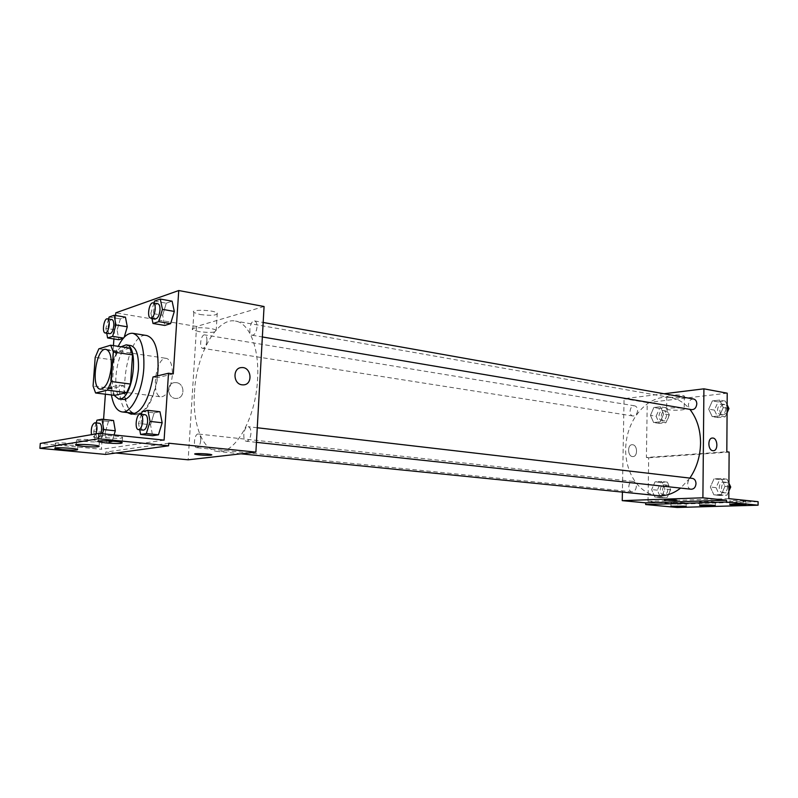<?xml version="1.0" encoding="UTF-8"?>
<svg xmlns="http://www.w3.org/2000/svg" width="798" height="798" viewBox="0 0 798 798"><rect width="100%" height="100%" fill="white"/><g stroke="black" fill="none" stroke-linecap="round" stroke-linejoin="round"><path stroke-width="0.6" stroke-dasharray="3.99 2.99" d="M172.328 375.569C170.702 388.865 166.982 395.968 161.166 396.895C150.393 396.377 155.929 356.008 166.443 358.372C170.682 359.728 172.637 365.464 172.328 375.569M114.603 395.359L112.009 388.466L93.077 386.042M129.795 348.088L117.725 351.629L114.044 360.098L112.009 388.466M121.087 346.771C111.949 354.142 107.471 385.025 114.044 395.289M123.401 399.589C109.107 398.96 116.877 342.362 130.822 345.554M117.725 351.629L98.842 348.826M114.044 360.098L95.191 357.384M111.411 394.96C109.206 378.053 111.481 361.853 118.244 346.342M157.455 375.888C154.902 397.224 144.508 415.05 136.029 413.554C114.852 412.556 126.064 330.851 146.732 335.529M132.049 413.085C126.802 408.446 124.049 399.319 123.78 385.693L110.323 388.895L105.825 388.317L105.396 394.202M133.605 414.052L135.899 414.721C145.954 413.743 153.236 401.374 157.735 377.604L153.017 376.955M173.286 373.903L157.735 377.604M115.61 315.509L113.915 338.951M113.436 345.614L110.323 388.895M154.523 301.075L166.273 303.18L172.099 301.185L166.273 303.18L162.652 315.24L164.787 325.444L162.652 315.24L150.912 313.225L151.939 318.272M123.959 338.133L123.211 338.362L124.229 337.225L123.471 338.063M109.117 317.025L120.358 318.891L125.446 317.155L120.358 318.891L117.107 330.113L118.872 339.719L117.107 330.113L105.875 328.317L106.752 333.225M256.996 327.11C256.358 332.257 254.762 334.97 252.228 335.25C247.759 334.851 250.223 319.838 254.582 320.936C256.278 321.484 257.076 323.539 256.996 327.11M250.951 433.474C250.392 438.341 248.906 440.935 246.492 441.264C241.904 441.114 243.689 425.843 248.198 426.701C250.103 427.239 251.021 429.504 250.951 433.474M264.068 306.512L196.587 326.472L188.158 459.808M200.717 440.416C200.198 444.935 198.882 447.349 196.787 447.678C192.767 447.588 194.383 433.294 198.333 434.032C200.009 434.531 200.807 436.656 200.717 440.416M206.911 340.746C206.313 345.504 204.926 348.028 202.722 348.327C198.792 348.038 200.956 333.963 204.787 334.901C206.293 335.399 207.001 337.345 206.911 340.746M194.473 392.247C196.368 354.232 216.797 317.115 235.46 321.075C249.335 322.881 259.52 348.227 257.555 379.259C255.829 418.361 234.971 454.521 217.565 451.469C202.233 450.331 192.278 423.11 194.473 392.247M115.89 453.015L105.785 452.057L168.757 443.219M200.089 314.512C211.6 315.908 217.325 315.419 217.256 313.065C213.984 309.794 189.316 309.215 193.864 312.507L200.089 314.512M196.587 326.472L115.8 312.816M176.328 382.651L174.952 382.601C165.585 382.831 167.281 399.329 176.577 398.382C185.186 398.282 184.946 383.419 176.328 382.651M105.615 454.421L105.785 452.057M103.57 419.389L101.406 449.274L40.289 443.449M199.011 331.639L192.767 329.764C188.198 326.671 212.906 327.27 216.198 330.332C216.278 332.537 210.542 332.975 199.011 331.639M211.829 454.91L211.55 454.69C209.166 453.633 191.809 453.114 195.061 454.212M242.043 384.816L243.38 384.865M176.338 382.651C184.946 383.419 185.186 398.282 176.577 398.382C167.281 399.329 165.595 382.831 174.952 382.601L176.338 382.651M123.78 385.693L119.221 385.095L105.825 388.317M96.977 420.177L108.458 421.444L113.516 420.496L108.458 421.444L105.186 432.526L106.922 442.78L111.979 441.992L114.074 434.95L111.979 441.992L100.408 440.845L102.493 433.753M142.164 411.449L154.164 412.865L159.979 411.768L154.164 412.865L150.533 424.765L152.637 435.708L150.533 424.765L138.543 423.429L139.72 429.743M127.411 412.546C122.204 407.908 119.471 398.751 119.221 385.095M164.099 440.137L101.406 449.274M105.984 437.703C117.635 438.611 123.151 438.471 122.543 437.304C118.633 435.598 93.755 434.78 98.952 436.526L105.984 437.703M62.703 444.755C73.406 445.563 78.503 445.474 77.965 444.496C74.483 443.01 51.002 442.132 55.69 443.658L62.703 444.755M83.581 441.354C94.743 442.212 100.029 442.102 99.461 441.025C95.78 439.439 71.621 438.581 76.558 440.217L83.581 441.354M689.861 478.092L680.604 488.097M657.402 495.608C636.754 493.633 622.48 467.698 626.26 441.444C629.692 415.14 650.42 393.973 670.849 397.604C678.16 398.93 684.504 402.85 689.871 409.354M693.592 399C690.589 399.01 688.864 400.945 688.415 404.786C688.524 407.499 689.612 409.115 691.657 409.653M636.355 486.411C635.996 489.832 634.55 491.618 632.026 491.768C627.108 491.518 628.176 480.655 633.043 481.423C635.118 481.882 636.225 483.548 636.355 486.411M691.218 489.234C685.781 488.915 686.988 477.503 692.365 478.381M637.592 410.481C637.173 414.092 635.627 415.928 632.954 415.997C628.136 415.489 629.891 404.815 634.629 405.833C636.505 406.322 637.492 407.878 637.592 410.481M664.076 393.753L624.056 398.691L622.4 492.097M650.45 415.359L653.831 407.509L660.435 406.771L663.657 413.953L660.225 421.853L653.612 422.511L650.45 415.359L653.612 422.511L660.225 421.853L663.657 413.953L660.435 406.771L653.831 407.509L650.45 415.359L656.126 416.267L659.298 423.399L665.911 422.741L669.342 414.87L666.111 407.718L659.507 408.456L656.126 416.267M723.257 407.588L719.527 415.908L712.235 416.636L708.694 409.145L712.375 400.895L719.646 400.077L723.257 407.588L719.646 400.077L712.375 400.895L708.694 409.145L712.235 416.636L719.527 415.908L723.257 407.588L727.118 408.267M727.217 393.185L647.238 402.611L646.4 457.483L726.818 451.758M668.904 397.015C674.15 398.032 685.891 397.344 684.325 396.097C683.168 394.411 664.714 394.651 666.789 396.317L668.904 397.015M647.238 402.611L624.056 398.691M632.674 444.735L632.216 444.705C626.969 444.546 627.677 456.965 632.894 456.566C637.881 456.765 637.662 445.114 632.674 444.735C637.662 445.114 637.891 456.765 632.894 456.566C627.677 456.965 626.979 444.546 632.225 444.705L632.674 444.735M646.4 457.483L648.684 457.773L648.026 501.383L677.243 504.166L677.203 507.468M668.744 409.753L666.619 409.105C664.544 407.549 683.018 407.359 684.185 408.935C685.741 410.102 674.001 410.721 668.744 409.753M676.993 500.346L664.465 500.057M677.243 504.166L758.1 501.683M648.684 457.773L729.123 452.077M721.232 494.58L713.891 494.85L710.32 487.019L714.02 478.89L721.352 478.521L724.993 486.381L721.232 494.58L724.993 486.381L721.352 478.521L714.02 478.89L710.32 487.019L713.891 494.85L726.968 495.189L728.863 491.079M661.492 496.805L654.829 497.054L651.647 489.583L655.048 481.842L661.692 481.503L664.943 489.004L661.492 496.805L664.943 489.004L661.692 481.503L655.048 481.842L651.647 489.583L654.829 497.054L667.208 497.373L670.669 489.613L667.407 482.142L660.754 482.471L657.353 490.181L660.554 497.623L667.208 497.373M648.026 501.383L728.813 498.65M701.462 502.271C709.033 502.74 713.641 502.71 715.297 502.181C714.34 501.513 697.941 501.304 699.706 501.982L701.462 502.271M684.375 502.82C676.973 502.361 672.515 502.381 670.998 502.89C671.966 503.528 687.816 503.767 686.16 503.109L684.375 502.82M744.215 500.925C739.606 500.406 728.355 500.496 729.811 501.034C730.788 501.723 747.586 501.922 745.881 501.214L744.215 500.925M727.138 404.825L725.342 401.105L718.07 401.913L714.4 410.122L717.951 417.583L725.232 416.865L727.088 412.746M725.851 408.915C725.412 412.676 723.706 414.561 720.714 414.571C715.387 413.933 717.382 402.99 722.619 404.157C724.644 404.696 725.721 406.282 725.851 408.915M714.4 410.122L708.694 409.145M717.951 417.583L712.235 416.636M725.232 416.865L719.527 415.908M725.342 401.105L719.646 400.077M718.07 401.913L712.375 400.895M727.088 412.825L722.978 414.96C717.661 414.312 719.646 403.389 724.883 404.556C726.908 405.095 727.995 406.681 728.125 409.314L727.916 410.9M666.53 415.169C666.121 418.701 664.584 420.496 661.901 420.546C657.063 420.037 658.789 409.583 663.547 410.601C665.432 411.09 666.42 412.616 666.53 415.169M659.298 423.399L653.612 422.511M665.911 422.741L660.225 421.853M669.342 414.87L663.657 413.953M666.111 407.718L660.435 406.771M659.507 408.456L653.831 407.509M668.794 415.539C668.385 419.06 666.839 420.855 664.165 420.905C659.318 420.386 661.043 409.963 665.811 410.97C667.687 411.469 668.684 412.985 668.794 415.539M728.913 483.139L727.078 479.199L719.746 479.558L716.055 487.658L719.626 495.458L726.968 495.189M727.596 487.159C727.237 490.7 725.641 492.526 722.818 492.645C717.382 492.316 718.539 481.184 723.926 482.052C726.2 482.551 727.427 484.256 727.596 487.159M716.055 487.658L710.32 487.019M719.626 495.458L713.891 494.85M728.893 486.82L724.993 486.381M727.078 479.199L721.352 478.521M719.746 479.558L714.02 478.89M729.871 487.418C729.512 490.95 727.926 492.775 725.103 492.895C719.666 492.566 720.823 481.453 726.2 482.321C728.484 482.81 729.701 484.516 729.871 487.418M667.826 489.733C667.487 493.074 666.041 494.81 663.507 494.95C658.569 494.69 659.607 484.087 664.485 484.855C666.569 485.304 667.687 486.93 667.826 489.733M657.353 490.181L651.647 489.583M660.554 497.623L654.829 497.054M670.669 489.613L664.943 489.004M667.407 482.142L661.692 481.503M660.754 482.471L655.048 481.842M670.101 489.972C669.761 493.304 668.315 495.049 665.781 495.179C660.844 494.93 661.871 484.336 666.759 485.094C668.844 485.553 669.961 487.179 670.101 489.972M153.934 303.041L150.912 313.225M155.44 318.861C151.331 318.542 153.884 302.691 157.874 303.739M166.273 303.18L162.652 315.24M108.538 319.02L105.875 328.317M109.805 333.704C106.224 333.484 108.468 318.691 111.949 319.589M120.358 318.891L117.107 330.113M141.316 414.272L138.543 423.429M143.341 430.142C139.141 430.052 141.076 413.893 145.186 414.721M154.164 412.865L150.533 424.765M96.189 422.9L93.725 431.329L95.411 441.643L100.408 440.845M100.947 433.593C100.099 436.287 99.072 437.633 97.865 437.653C94.204 437.623 95.969 422.551 99.541 423.269M108.458 421.444L105.186 432.526L93.725 431.329M105.186 432.526L106.922 442.78L95.411 441.643M106.922 442.78L111.979 441.992M96.029 433.883L93.216 437.184L91.431 434.671M100.488 389.175L161.166 396.895M105.944 349.374L166.443 358.372M136.029 413.554L135.351 413.474M193.864 312.507L192.767 329.764M217.256 313.065L216.198 330.332M135.899 414.721L131.251 414.182M76.558 440.217L76.219 444.676M99.461 441.025L99.092 446.082M55.69 443.658L55.361 447.997M77.965 444.496L77.596 449.374M98.952 436.526L98.623 441.104M122.543 437.304L122.174 442.551M670.849 397.604L235.46 321.075M240.956 453.823L217.565 451.469M252.228 335.25L262.362 336.965M254.582 320.936L263.17 322.472M633.043 481.423L198.333 434.032M632.026 491.768L196.787 447.678M257.255 427.758L248.198 426.701M256.437 442.341L246.492 441.264M634.629 405.833L204.787 334.901M632.954 415.997L202.722 348.327M666.789 396.317L666.619 409.105M684.325 396.097L684.185 408.935M729.811 501.034L729.791 504.406M745.881 501.214L745.861 504.735M670.998 502.89L670.958 506.102M686.16 503.109L686.13 506.461M699.706 501.982L699.676 505.274M715.297 502.181L715.277 505.623M724.883 404.556L722.619 404.157M722.978 414.96L720.714 414.571M665.811 410.97L663.547 410.601M664.165 420.905L661.901 420.546M726.2 482.321L723.926 482.052M725.103 492.895L722.818 492.645M666.759 485.094L664.485 484.855M665.781 495.179L663.507 494.95M97.865 437.653L93.216 437.184"/><path stroke-width="1.2" d="M111.251 367.04C109.555 380.776 105.964 388.157 100.488 389.175C90.373 388.776 96.099 347.09 105.944 349.374C109.905 350.721 111.68 356.606 111.251 367.04M110.683 345.205L98.842 348.826L95.191 357.384L93.077 386.042L95.6 392.985L107.431 390.172L111.231 381.514L113.346 352.048L110.683 345.205L129.795 348.088L132.548 354.881L113.346 352.048M95.6 392.985L114.603 395.359L126.673 392.626L107.431 390.172M132.548 354.881L130.513 384.057L111.231 381.514M130.513 384.057L126.673 392.626M114.044 395.289L118.683 399.01L120.239 398.93C133.535 397.554 139.201 345.135 126.124 344.836L121.087 346.771M126.124 344.836L130.822 345.554C136.398 347.399 138.932 355.409 138.413 369.564C136.518 386.392 132.029 396.367 124.957 399.509L118.683 399.01M118.244 346.342C122.782 337.195 127.63 332.846 132.787 333.305C140.857 335.978 144.528 347.609 143.81 368.177C142.453 391.619 131.181 413.703 122.004 411.918C116.807 410.95 113.276 405.294 111.411 394.96M132.787 333.305L146.732 335.529C154.922 338.212 158.682 349.773 158.014 370.192L157.455 375.888M132.049 413.085L133.605 414.052M115.89 453.015L188.158 459.808L255.889 452.127L168.757 443.219L168.587 445.813L98.523 438.75L98.922 433.384L164.099 440.137L168.508 373.235L173.286 373.903L178.742 290.532L115.8 312.816L115.61 315.509M113.915 338.951L113.436 345.614M151.939 318.272L152.997 323.479L164.787 325.444L170.622 323.629L174.313 311.429L172.099 301.185L160.288 299.05L154.523 301.075L153.934 303.041M106.752 333.225L107.59 337.963L112.618 336.367L115.929 324.946L127.281 326.791L124.229 337.225L127.281 326.791L125.446 317.155L114.144 315.26L109.117 317.025L108.538 319.02M118.872 339.719L123.211 338.362L118.872 339.719L107.59 337.963M242.043 384.816C232.956 383.998 232.537 367.679 241.585 367.589C251.45 366.591 253.335 384.746 243.38 384.865L242.043 384.816C232.956 384.008 232.527 367.679 241.585 367.589L241.585 367.589C251.45 366.591 253.325 384.746 243.38 384.865M255.889 452.127L264.068 306.512L178.742 290.532M195.061 454.212L195.061 454.212C199.57 455.119 204.837 455.449 210.872 455.199C204.837 455.449 199.57 455.119 195.061 454.212C191.809 453.124 209.166 453.633 211.55 454.7L210.872 455.199L211.829 454.91M98.922 433.384L40.289 443.449L39.9 448.316L105.615 454.421L168.587 445.813M105.396 394.202L103.57 419.389M168.508 373.235L153.017 376.955C148.518 400.786 141.256 413.194 131.251 414.182L127.411 412.546M98.523 438.75L39.9 448.316M105.615 442.91C117.266 443.788 122.782 443.668 122.174 442.551C118.264 440.905 93.366 440.077 98.573 441.763L105.615 442.91M62.334 449.613C73.047 450.391 78.134 450.311 77.596 449.374C74.114 447.947 50.613 447.07 55.311 448.536L62.334 449.613M83.211 446.381C94.373 447.209 99.67 447.109 99.092 446.082C95.401 444.556 71.231 443.698 76.169 445.274L83.211 446.381M102.493 433.753L103.73 429.573L115.301 430.8L114.074 434.95L115.301 430.8L113.516 420.496L101.984 419.209L96.977 420.177L96.189 422.9M139.72 429.743L140.598 434.441L152.637 435.708L158.453 434.81L162.164 422.77L159.979 411.768L147.919 410.332L142.164 411.449L141.316 414.272M689.871 409.354C696.933 418.361 700.494 429.653 700.554 443.229C700.265 456.336 696.704 467.957 689.861 478.092M680.604 488.097C673.223 493.832 665.482 496.336 657.402 495.608L240.956 453.823M262.362 336.965L691.657 409.653C694.639 409.623 696.355 407.688 696.804 403.848C696.694 401.155 695.617 399.539 693.592 399L263.17 322.472M257.255 427.758L692.365 478.381C694.629 478.88 695.846 480.625 696.006 483.608C695.637 487.229 694.041 489.104 691.218 489.234L256.437 442.341M622.4 492.097L622.24 500.645L702.898 497.802L703.916 388.826L664.076 393.753M664.465 500.057L674.849 500.605L664.535 500.117C663.068 499.558 676.096 499.748 676.933 500.286L674.849 500.605L676.993 500.346M703.916 388.826L727.217 393.185L726.818 451.758L729.123 452.077L728.813 498.65L758.1 501.683L758.09 505.204L677.203 507.468L645.672 504.536L645.702 502.85L726.489 500.216L702.898 497.802M645.702 502.85L622.24 500.645M712.843 450.69C707.816 450.321 707.467 437.813 712.484 438.042C717.741 437.623 718.559 450.92 713.262 450.72L712.843 450.69M758.09 505.204L726.479 502.022L726.489 500.216M713.252 450.72C718.549 450.92 717.741 437.623 712.484 438.042C707.467 437.813 707.816 450.321 712.833 450.69M701.432 505.683C709.003 506.151 713.611 506.122 715.277 505.623C714.31 504.974 697.901 504.755 699.666 505.403L701.432 505.683M684.335 506.181L670.958 506.231C671.926 506.84 687.776 507.089 686.13 506.461L684.335 506.181M744.205 504.456C739.586 503.957 728.335 504.027 729.791 504.536C730.769 505.204 747.566 505.413 745.861 504.735L744.205 504.456M645.672 504.536L726.479 502.022M727.088 412.746L728.953 408.586L727.138 404.825M728.953 408.586L727.118 408.267M727.916 410.9L727.088 412.825M728.863 491.079L730.719 487.029L728.913 483.139M730.719 487.029L728.893 486.82M152.997 323.479L158.772 321.634L162.453 309.355L160.288 299.05M153.106 302.901L157.874 303.739C159.42 304.277 160.119 306.422 159.979 310.183C159.291 315.609 157.775 318.502 155.44 318.861L150.672 318.063C146.593 317.734 149.146 301.844 153.106 302.901C154.652 303.43 155.351 305.574 155.201 309.345C154.513 314.791 153.007 317.694 150.672 318.063M164.787 325.444L170.622 323.629L158.772 321.634M170.622 323.629L174.313 311.429L162.453 309.355M174.313 311.429L172.099 301.185M115.929 324.946L114.144 315.26M107.391 318.831L111.949 319.589C113.316 320.068 113.924 322.093 113.775 325.664C113.146 330.671 111.82 333.355 109.805 333.704L105.246 332.995C101.685 332.776 103.93 317.943 107.391 318.831C108.757 319.31 109.356 321.345 109.206 324.926C108.578 329.943 107.251 332.626 105.246 332.995M123.471 338.063L112.618 336.367M127.281 326.791L125.446 317.155M140.598 434.441L146.343 433.523L150.044 421.404L147.919 410.332M140.328 414.152L145.186 414.721C146.922 415.259 147.72 417.623 147.58 421.833C146.962 426.99 145.555 429.753 143.341 430.142L138.473 429.613C134.293 429.533 136.239 413.324 140.328 414.152C142.044 414.691 142.842 417.065 142.702 421.284C142.084 426.451 140.677 429.224 138.473 429.613M152.637 435.708L158.453 434.81L146.343 433.523M158.453 434.81L162.164 422.77L150.044 421.404M162.164 422.77L159.979 411.768M103.73 429.573L101.984 419.209M91.431 434.671C90.842 428.237 91.999 424.267 94.902 422.76L99.541 423.269C101.057 423.758 101.745 425.982 101.585 429.942L100.947 433.593M115.301 430.8L113.516 420.496M94.902 422.76C96.408 423.249 97.087 425.484 96.927 429.454L96.029 433.883M135.351 413.474L122.004 411.918M76.219 444.676L76.169 445.274M55.361 447.997L55.311 448.536M98.623 441.104L98.573 441.763"/></g></svg>
